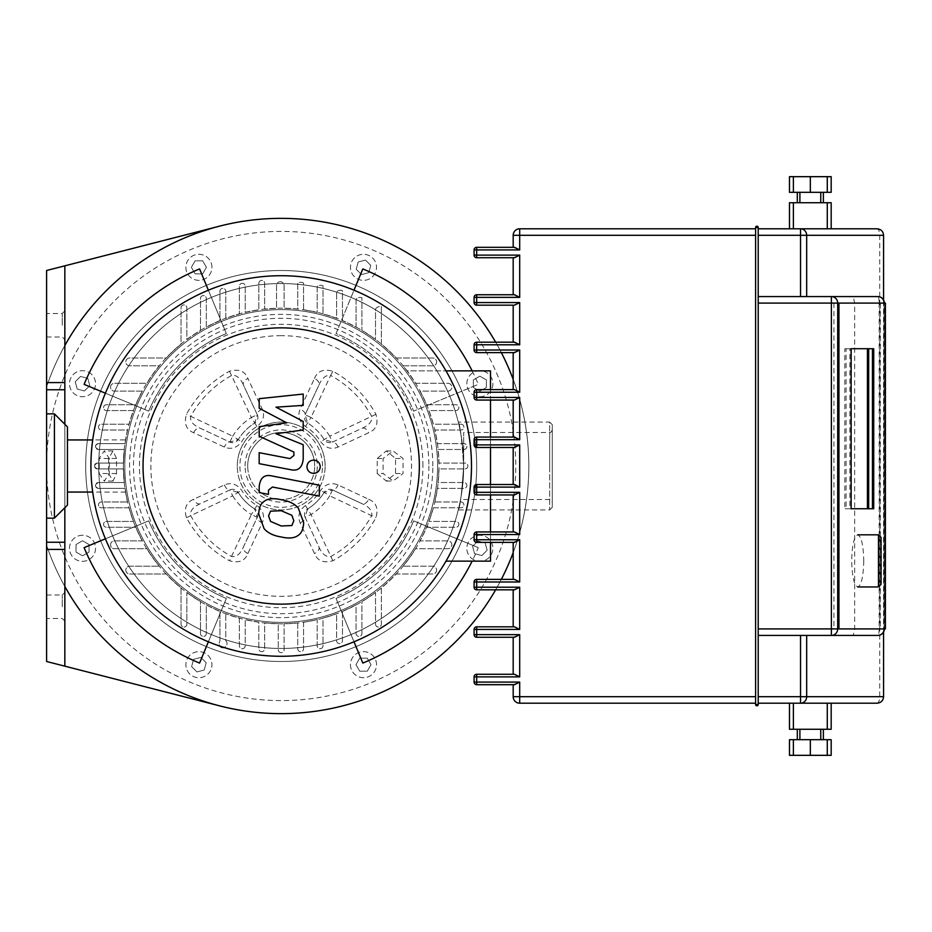 <?xml version="1.0" encoding="UTF-8"?>
<svg xmlns="http://www.w3.org/2000/svg" width="932" height="932" viewBox="0 0 932 932"><rect width="100%" height="100%" fill="white"/><g stroke="black" fill="none" stroke-linecap="round" stroke-linejoin="round"><path stroke-width="0.7" stroke-dasharray="4.66 3.5" d="M868.682 348.708L873.715 348.708M846.093 348.708L851.126 348.708L846.093 348.708L846.093 508.744L851.126 508.744L849.868 508.744L849.868 348.708L851.126 348.708L844.835 348.708L844.835 508.744L851.126 508.744L846.093 508.744M868.682 508.744L873.715 508.744M833.919 303.086L833.919 628.914L880.367 628.914L880.367 303.086L833.919 303.086L879.167 303.086A6.512 1.316 90 0 0 877.851 296.574L853.281 296.574L854.656 303.086L854.656 628.914L853.281 635.426L758.205 635.426L758.205 703.206L758.205 696.682L883.385 696.682A6.512 6.512 -90 0 1 876.872 703.206L758.205 703.206M880.367 303.086L885.4 303.086M880.367 628.914L885.4 628.914M833.919 628.914L884.363 628.914L884.363 303.086M789.474 202.733L831.181 202.733M827.278 228.794L758.205 228.794L758.205 296.574L853.281 296.574M810.327 192.307L831.181 192.307L831.181 176.672L793.388 176.672L827.278 176.672L810.327 176.672L810.327 192.307L797.303 192.307L810.327 192.307L810.327 176.672L789.474 176.672L789.474 192.307L827.278 192.307L799.901 192.307L810.327 192.307L810.327 176.672M793.388 729.267L810.327 729.267L793.388 729.267M827.278 703.206L800.541 703.206M810.327 739.693L831.181 739.693L831.181 755.328L793.388 755.328L827.278 755.328L810.327 755.328L810.327 739.693L823.364 739.693L810.327 739.693L810.327 755.328L789.474 755.328L789.474 739.693L827.278 739.693L810.327 739.693L820.754 739.693L810.327 739.693L810.327 755.328M789.474 729.267L831.181 729.267M755.596 227.501A1.305 1.305 0 0 1 756.901 226.196A1.305 1.305 0 0 1 758.205 227.501L758.205 704.499A1.305 1.305 0 0 1 756.901 705.804A1.305 1.305 0 0 1 755.596 704.499L755.596 227.501L758.205 227.501M758.205 635.426L758.205 296.574M877.059 703.206L876.872 703.206A6.512 2.854 90 0 0 879.726 696.682L879.726 235.318A6.512 2.854 90 0 0 876.872 228.794A6.512 6.512 -90 0 1 883.385 235.318L758.205 235.318L758.205 228.794M758.205 235.318L758.205 696.682M755.596 703.206L755.596 696.682L755.596 703.206L519.695 703.206A6.512 6.512 0 0 1 513.183 696.682L755.596 696.682L755.596 228.794L755.596 696.682M800.541 228.794L810.327 228.794M854.656 628.914L879.167 628.914A6.512 1.316 90 0 1 877.851 635.426L853.281 635.426M513.183 637.255L519.695 634.645L519.695 676.877L513.183 674.267M513.183 589.816L519.695 587.207L519.695 629.438L513.183 626.828M513.183 542.377L519.695 539.768L519.695 581.999L513.183 579.389M513.183 494.939L519.695 492.329L519.695 534.549L513.183 531.951M513.183 447.488L519.695 444.89L519.695 487.11L513.183 484.512M519.695 439.671L519.695 397.451L513.183 400.049L514.487 400.049L513.183 400.049L513.183 437.061L519.695 439.671L476.683 439.671L476.683 447.488A2.61 2.61 0 0 1 474.085 444.89L474.085 439.671A2.61 2.61 0 0 1 476.683 437.061L490.5 437.061L490.5 447.488L476.683 447.488M513.183 352.611L519.695 350.001L519.695 392.232L513.183 389.623M519.695 344.793L519.695 302.562L513.183 305.172L514.487 305.172L513.183 305.172L513.183 342.184L519.695 344.793L476.683 344.793L476.683 352.611A2.61 2.61 0 0 1 474.085 350.001L474.085 344.793A2.61 2.61 0 0 1 476.683 342.184L476.683 344.793L474.085 344.793M513.183 257.733L519.695 255.123L519.695 297.355L513.183 294.745M519.695 703.206L519.695 682.084L513.183 684.694M755.596 235.318L513.183 235.318A6.512 6.512 0 0 1 519.695 228.794L755.596 228.794M513.183 247.306L519.695 249.916L476.683 249.916L476.683 257.733A2.61 2.61 0 0 1 474.085 255.123L474.085 249.916A2.61 2.61 0 0 1 476.683 247.306L476.683 249.916L474.085 249.916M474.085 392.232A2.61 2.61 0 0 1 476.683 389.623L490.5 389.623L490.5 400.049L476.683 400.049A2.61 2.61 0 0 1 474.085 397.451L474.085 392.232L476.683 392.232L476.683 400.049M474.085 487.11A2.61 2.61 0 0 1 476.683 484.512L490.5 484.512L490.5 494.939L476.683 494.939A2.61 2.61 0 0 1 474.085 492.329L474.085 487.11L476.683 487.11L476.683 494.939M474.085 534.549A2.61 2.61 0 0 1 476.683 531.951L490.5 531.951L490.5 542.377L476.683 542.377A2.61 2.61 0 0 1 474.085 539.768L474.085 534.549L476.683 534.549L476.683 542.377M474.085 581.999A2.61 2.61 0 0 1 476.683 579.389L476.683 589.816A2.61 2.61 0 0 1 474.085 587.207L474.085 581.999L519.695 581.999M474.085 629.438A2.61 2.61 0 0 1 476.683 626.828L476.683 637.255A2.61 2.61 0 0 1 474.085 634.645L474.085 629.438L519.695 629.438M474.085 676.877A2.61 2.61 0 0 1 476.683 674.267L476.683 684.694A2.61 2.61 0 0 1 474.085 682.084L474.085 676.877L519.695 676.877M519.695 302.562L476.683 302.562L476.683 305.172A2.61 2.61 0 0 1 474.085 302.562L474.085 297.355A2.61 2.61 0 0 1 476.683 294.745L476.683 297.355L519.695 297.355M827.278 729.267L810.327 729.267L827.278 729.267M793.388 739.693L793.388 755.328M827.278 739.693L827.278 755.328M793.388 192.307L793.388 176.672M827.278 192.307L827.278 176.672M810.327 202.733L793.388 202.733L810.327 202.733M849.868 348.708L844.835 348.708M849.868 508.744L844.835 508.744M872.457 508.744L867.424 508.744M872.457 348.708L867.424 348.708M878.48 586.95L878.48 534.817M863.754 560.878C863.393 576.687 861.378 585.366 857.731 586.95C854.085 585.366 852.069 576.687 851.708 560.878C852.069 545.08 854.085 536.389 857.731 534.817C861.378 536.389 863.393 545.08 863.754 560.878M881.089 537.426L881.089 584.341M463.658 466A182.462 182.462 0 0 1 281.196 648.462A182.462 182.462 0 0 1 98.734 466A182.462 182.462 0 0 1 281.196 283.538A182.462 182.462 0 0 1 463.658 466C461.888 492.678 460.105 507.323 458.288 509.921C460.105 507.323 461.888 492.678 463.658 466A182.462 182.462 0 0 1 281.196 648.462A182.462 182.462 0 0 1 98.734 466A182.462 182.462 0 0 1 281.196 283.538A182.462 182.462 0 0 1 463.658 466L463.658 432.506L463.658 466C461.888 439.322 460.105 424.677 458.288 422.08C460.105 424.677 461.888 439.322 463.658 466M247.702 466A33.494 33.494 0 0 1 281.196 432.506A33.494 33.494 0 0 1 314.69 466A33.494 33.494 0 0 0 281.196 432.506A33.494 33.494 0 0 0 247.702 466A33.494 33.494 0 0 0 281.196 499.494A33.494 33.494 0 0 0 314.69 466A33.494 33.494 0 0 1 281.196 499.494A33.494 33.494 0 0 1 247.702 466A33.494 33.494 0 0 1 281.196 432.506A33.494 33.494 0 0 1 314.69 466M237.276 466A43.921 43.921 0 0 1 281.196 422.08A43.921 43.921 0 0 1 325.117 466A43.921 43.921 0 0 1 281.196 509.921A43.921 43.921 0 0 1 237.276 466A43.921 43.921 0 0 1 281.196 422.08A43.921 43.921 0 0 1 325.117 466A43.921 43.921 0 0 1 281.196 509.921A43.921 43.921 0 0 1 237.276 466A43.921 43.921 0 0 1 281.196 422.08A43.921 43.921 0 0 1 325.117 466M552.28 424.689L552.28 466L552.28 424.689L549.67 422.08L549.67 509.921L549.67 422.08L458.288 422.08M552.28 507.311L552.28 429.897L552.28 507.311L549.67 509.921L458.288 509.921M476.683 466A195.499 195.499 0 0 1 281.196 661.499A195.499 195.499 0 0 1 85.697 466A195.499 195.499 0 0 1 281.196 270.501A195.499 195.499 0 0 1 476.683 466A195.499 195.499 0 0 1 281.196 661.499A195.499 195.499 0 0 1 85.697 466A195.499 195.499 0 0 1 281.196 270.501A195.499 195.499 0 0 1 476.683 466M471.476 466A190.279 190.279 0 0 0 281.196 275.721A190.279 190.279 0 0 0 90.917 466A190.279 190.279 0 0 0 281.196 656.279A190.279 190.279 0 0 0 471.476 466M229.913 489.906L200.368 503.688C193.262 506.775 190.012 510.689 190.606 515.431A103.207 103.207 0 0 0 231.765 556.59C236.507 557.185 240.421 553.934 243.508 546.828L257.279 517.283L254.785 508.977A6.512 6.512 0 0 1 257.279 517.283A6.512 2.947 -155 0 0 262.253 522.84L247.912 553.503C244.906 560.982 238.755 563.394 229.493 560.749A107.937 107.937 0 0 1 186.447 517.703C183.802 508.441 186.214 502.301 193.681 499.272L224.356 484.943C230.973 482.182 236.74 483.953 241.679 490.279A46.379 46.379 0 0 0 256.917 505.517C263.232 510.433 265.003 516.2 262.253 522.84M262.253 409.16A6.512 2.947 -25 0 0 257.279 414.717A6.512 6.512 0 0 1 254.785 423.023L257.279 414.717L243.508 385.172A6.512 4.194 155 0 1 247.912 378.497L262.253 409.16C265.014 415.777 263.232 421.544 256.917 426.483A46.379 46.379 0 0 0 241.679 441.721C236.763 448.036 230.996 449.818 224.356 447.057L193.681 432.728C186.214 429.71 183.802 423.571 186.447 414.297A107.937 107.937 0 0 1 229.493 371.251C238.755 368.618 244.895 371.029 247.912 378.497M350.455 664.679A13.036 13.036 0 0 0 363.492 677.704A13.036 13.036 0 0 0 376.516 664.679A13.036 13.036 0 0 0 363.492 651.643A13.036 13.036 0 0 0 350.455 664.679A13.036 13.036 0 0 0 363.492 677.704A13.036 13.036 0 0 0 376.516 664.679A13.036 13.036 0 0 0 363.492 651.643A13.036 13.036 0 0 0 350.455 664.679M470.648 557.511A13.036 13.036 0 0 0 489.079 557.511A13.036 13.036 0 0 0 489.079 539.08A13.036 13.036 0 0 0 470.648 539.08A13.036 13.036 0 0 0 470.648 557.511A13.036 13.036 0 0 0 489.079 557.511A13.036 13.036 0 0 0 489.079 539.08A13.036 13.036 0 0 0 470.648 539.08A13.036 13.036 0 0 0 470.648 557.511M479.863 396.741A13.036 13.036 0 0 0 492.9 383.704A13.036 13.036 0 0 0 479.863 370.668A13.036 13.036 0 0 0 466.839 383.704A13.036 13.036 0 0 0 479.863 396.741A13.036 13.036 0 0 0 492.9 383.704A13.036 13.036 0 0 0 479.863 370.668A13.036 13.036 0 0 0 466.839 383.704A13.036 13.036 0 0 0 479.863 396.741M372.707 276.536A13.036 13.036 0 0 0 372.707 258.106A13.036 13.036 0 0 0 354.277 258.106A13.036 13.036 0 0 0 354.277 276.536A13.036 13.036 0 0 0 372.707 276.536A13.036 13.036 0 0 0 372.707 258.106A13.036 13.036 0 0 0 354.277 258.106A13.036 13.036 0 0 0 354.277 276.536A13.036 13.036 0 0 0 372.707 276.536M211.937 267.321A13.036 13.036 0 0 0 198.9 254.296A13.036 13.036 0 0 0 185.864 267.321A13.036 13.036 0 0 0 198.9 280.357A13.036 13.036 0 0 0 211.937 267.321A13.036 13.036 0 0 0 198.9 254.296A13.036 13.036 0 0 0 185.864 267.321A13.036 13.036 0 0 0 198.9 280.357A13.036 13.036 0 0 0 211.937 267.321M91.732 374.489A13.036 13.036 0 0 0 73.302 374.489A13.036 13.036 0 0 0 73.302 392.92A13.036 13.036 0 0 0 91.732 392.92A13.036 13.036 0 0 0 91.732 374.489A13.036 13.036 0 0 0 73.302 374.489A13.036 13.036 0 0 0 73.302 392.92A13.036 13.036 0 0 0 91.732 392.92A13.036 13.036 0 0 0 91.732 374.489M82.517 535.259A13.036 13.036 0 0 0 69.481 548.296A13.036 13.036 0 0 0 82.517 561.332A13.036 13.036 0 0 0 95.553 548.296A13.036 13.036 0 0 0 82.517 535.259A13.036 13.036 0 0 0 69.481 548.296A13.036 13.036 0 0 0 82.517 561.332A13.036 13.036 0 0 0 95.553 548.296A13.036 13.036 0 0 0 82.517 535.259M189.685 655.464A13.036 13.036 0 0 0 189.685 673.894A13.036 13.036 0 0 0 208.116 673.894A13.036 13.036 0 0 0 208.116 655.464A13.036 13.036 0 0 0 189.685 655.464A13.036 13.036 0 0 0 189.685 673.894A13.036 13.036 0 0 0 208.116 673.894A13.036 13.036 0 0 0 208.116 655.464A13.036 13.036 0 0 0 189.685 655.464M108.613 473.526L113.017 481.052L116.535 473.526L116.535 458.474L113.017 450.948L108.613 458.474L108.613 473.526L99.211 473.526L104.291 481.052L109.37 473.526L109.37 458.474L104.291 450.948L99.211 458.474L99.211 473.526M314.468 378.497C317.486 371.018 323.625 368.606 332.899 371.251A107.937 107.937 0 0 1 375.945 414.297C378.578 423.559 376.167 429.699 368.699 432.728L338.036 447.057C331.419 449.818 325.641 448.047 320.713 441.721A46.379 46.379 0 0 0 305.475 426.483C299.16 421.567 297.378 415.8 300.139 409.16L314.468 378.497A6.512 4.194 -155 0 1 318.884 385.172L305.102 414.717A6.512 2.947 25 0 0 300.139 409.16M377.204 473.526L386.314 481.052L395.552 473.526L395.552 458.474L386.314 450.948L377.204 458.474L377.204 473.526L383.099 473.526L393.083 481.052L403.067 473.526L403.067 458.474L393.083 450.948L383.099 458.474L383.099 473.526M386.314 450.948L393.083 450.948M377.204 458.474L383.099 458.474M395.552 458.474L403.067 458.474M395.552 473.526L403.067 473.526M386.314 481.052L393.083 481.052M108.613 458.474L99.211 458.474M113.017 450.948L104.291 450.948M116.535 458.474L109.37 458.474M113.017 481.052L104.291 481.052M116.535 473.526L109.37 473.526M368.699 499.272C376.178 502.29 378.59 508.429 375.945 517.703A107.937 107.937 0 0 1 332.899 560.749C323.637 563.382 317.497 560.971 314.468 553.503L300.139 522.84C297.366 516.223 299.149 510.456 305.475 505.517A46.379 46.379 0 0 0 320.713 490.279C325.618 483.964 331.396 482.182 338.036 484.943L368.699 499.272A6.512 4.194 -65 0 1 362.012 503.688L332.468 489.906M46.6 466L46.6 386.722L46.6 466A234.596 234.596 0 0 0 398.488 669.164A234.596 234.596 0 0 0 398.488 262.836A234.596 234.596 0 0 0 46.6 466M46.6 386.722A247.621 247.621 0 0 1 427.532 266.237A247.621 247.621 0 0 1 427.532 665.763A247.621 247.621 0 0 1 46.6 545.278A247.621 247.621 0 0 0 427.532 665.763A247.621 247.621 0 0 0 427.532 266.237A247.621 247.621 0 0 0 46.6 386.722M196.955 671.949L204.225 669.992L196.955 671.949L191.631 666.625L193.576 659.355L200.846 657.409L206.17 662.722L204.225 669.992L206.17 662.722L200.846 657.409L193.576 659.355L191.631 666.625L196.955 671.949M76.005 552.059L82.517 555.822L76.005 552.059L76.005 544.533L82.517 540.77L89.041 544.533L89.041 552.059L82.517 555.822L89.041 552.059L89.041 544.533L82.517 540.77L76.005 544.533L76.005 552.059M75.247 381.759L77.193 389.028L75.247 381.759L80.571 376.435L87.841 378.38L89.787 385.65L84.463 390.974L77.193 389.028L84.463 390.974L89.787 385.65L87.841 378.38L80.571 376.435L75.247 381.759M195.138 260.809L191.375 267.321L195.138 260.809L202.663 260.809L206.426 267.321L202.663 273.845L195.138 273.845L191.375 267.321L195.138 273.845L202.663 273.845L206.426 267.321L202.663 260.809L195.138 260.809M365.437 260.051L358.168 262.009L365.437 260.051L370.761 265.375L368.804 272.645L361.534 274.591L356.222 269.278L358.168 262.009L356.222 269.278L361.534 274.591L368.804 272.645L370.761 265.375L365.437 260.051M486.387 379.941L479.863 376.178L486.387 379.941L486.387 387.467L479.863 391.23L473.351 387.467L473.351 379.941L479.863 376.178L473.351 379.941L473.351 387.467L479.863 391.23L486.387 387.467L486.387 379.941M487.133 550.241L485.188 542.972L487.133 550.241L481.821 555.565L474.551 553.62L472.606 546.35L477.918 541.026L485.188 542.972L477.918 541.026L472.606 546.35L474.551 553.62L481.821 555.565L487.133 550.241M367.255 671.191L371.018 664.679L367.255 671.191L359.729 671.191L355.966 664.679L359.729 658.155L367.255 658.155L371.018 664.679L367.255 658.155L359.729 658.155L355.966 664.679L359.729 671.191L367.255 671.191M256.917 426.483L254.785 423.023A50.433 50.433 0 0 0 238.219 439.589A50.433 50.433 0 0 1 254.785 423.023L251.372 417.478L257.279 414.717L243.508 385.172C240.409 378.077 236.495 374.815 231.765 375.41A103.207 103.207 0 0 0 190.606 416.569C190 421.311 193.262 425.225 200.368 428.312L229.913 442.083L238.219 439.589A6.512 6.512 0 0 1 229.913 442.083A6.512 2.947 -65 0 0 224.356 447.057M229.493 371.251L251.372 417.478A56.957 56.957 0 0 0 232.674 436.188L241.679 441.721M229.913 442.083L232.674 436.188L186.447 414.297M193.681 432.728A6.512 4.194 115 0 1 200.368 428.312L229.913 442.094M224.356 484.943A6.512 2.947 -115 0 0 229.913 489.917A6.512 6.512 0 0 1 238.219 492.411A50.433 50.433 0 0 0 254.785 508.977A50.433 50.433 0 0 1 238.219 492.411L229.913 489.917L200.368 503.688A6.512 4.194 65 0 1 193.681 499.272M186.447 517.703L232.674 495.812L229.913 489.917M247.912 553.503A6.512 4.194 25 0 1 243.508 546.828L257.279 517.283L251.372 514.522L229.493 560.749M300.139 522.84A6.512 2.947 155 0 0 305.102 517.283A6.512 6.512 0 0 1 307.595 508.977A50.433 50.433 0 0 0 324.161 492.411A50.433 50.433 0 0 1 307.595 508.977L305.102 517.283L318.884 546.828C321.971 553.923 325.885 557.185 330.627 556.59A103.207 103.207 0 0 0 371.786 515.431C372.381 510.689 369.13 506.775 362.012 503.688L332.468 489.917L324.161 492.411A6.512 6.512 0 0 1 332.468 489.917A6.512 2.947 115 0 0 338.036 484.943M305.475 505.517L311.008 514.522L305.102 517.283L318.884 546.828A6.512 4.194 -25 0 1 314.468 553.503M332.899 560.749L311.008 514.522A56.957 56.957 0 0 0 329.718 495.812L320.713 490.279M332.468 489.917L329.718 495.812L375.945 517.703M332.468 442.094L362.012 428.312C369.119 425.225 372.381 421.311 371.786 416.569A103.207 103.207 0 0 0 330.627 375.41L311.008 417.478L305.102 414.717L307.595 423.023A50.433 50.433 0 0 1 324.161 439.589L332.468 442.083A6.512 6.512 0 0 1 324.161 439.589A50.433 50.433 0 0 0 307.595 423.023A6.512 6.512 0 0 1 305.102 414.717L318.884 385.172C321.971 378.066 325.885 374.815 330.627 375.41L332.899 371.251M338.036 447.057A6.512 2.947 65 0 0 332.468 442.083L362.012 428.312A6.512 4.194 -115 0 1 368.699 432.728M375.945 414.297L329.718 436.188L332.468 442.083M281.196 622.401A156.401 156.401 0 0 1 124.795 466A156.401 156.401 0 0 1 405.327 370.854A156.401 156.401 0 0 1 281.196 622.401A156.401 156.401 0 0 1 124.795 466A156.401 156.401 0 0 1 281.196 309.599A156.401 156.401 0 0 1 437.586 466A156.401 156.401 0 0 1 281.196 622.401M125.669 439.939L125.086 443.632L98.408 443.632C94.481 445.333 94.481 447.278 98.408 449.469L124.364 449.469L123.525 463.088L97.417 463.088C93.654 465.033 93.654 466.967 97.417 468.913L123.525 468.913L124.364 482.531L98.408 482.531C94.481 484.722 94.481 486.667 98.408 488.368L125.086 488.368L125.669 492.061L125.086 488.368A157.694 157.694 0 0 0 127.649 501.975L101.402 501.975A2.913 2.913 0 0 0 98.489 504.899A2.913 2.913 0 0 0 101.402 507.812L129.14 507.812A157.694 157.694 0 0 0 133.556 521.431L106.469 521.431A2.913 2.913 0 0 0 103.545 524.343A2.913 2.913 0 0 0 106.469 527.267L135.886 527.267A157.694 157.694 0 0 0 142.41 540.875L114.461 540.875A3.914 3.914 0 0 0 110.547 544.789A3.914 3.914 0 0 0 114.461 548.703L146.918 548.703A157.694 157.694 0 0 0 159.407 566.178L129.688 566.178A3.914 3.914 0 0 0 125.773 570.093A3.914 3.914 0 0 0 129.688 573.995L166.28 573.995A157.694 157.694 0 0 0 181.029 587.801L181.029 624.149A2.913 2.913 0 0 0 183.942 627.061A2.913 2.913 0 0 0 186.866 624.149L186.866 592.379A157.694 157.694 0 0 0 200.485 601.478L200.485 633.504A2.913 2.913 0 0 0 203.397 636.428A2.913 2.913 0 0 0 206.31 633.504L206.31 604.786A157.694 157.694 0 0 0 219.929 611.31L219.929 641.239A3.949 3.949 0 0 0 220.115 646.214A190.279 190.279 0 0 1 281.196 275.721A190.279 190.279 0 0 1 471.476 466A190.279 190.279 0 0 1 223.948 647.472A3.949 3.949 0 0 0 225.765 640.715L225.765 613.64L225.765 640.715A3.949 3.949 0 0 1 226.08 646.191A3.949 3.949 0 0 1 220.616 646.692A3.949 3.949 0 0 1 219.929 641.239L219.929 611.31A157.694 157.694 0 0 1 206.31 604.786L206.31 633.504A2.913 2.913 0 0 1 203.397 636.428A2.913 2.913 0 0 1 200.485 633.504L200.485 601.478A157.694 157.694 0 0 1 186.866 592.379L186.866 624.149A2.913 2.913 0 0 1 183.942 627.061A2.913 2.913 0 0 1 181.029 624.149L181.029 587.801A157.694 157.694 0 0 1 166.28 573.995L129.688 573.995A3.914 3.914 0 0 1 125.773 570.093A3.914 3.914 0 0 1 129.688 566.178L159.407 566.178A157.694 157.694 0 0 1 146.918 548.703L114.461 548.703A3.914 3.914 0 0 1 110.547 544.789A3.914 3.914 0 0 1 114.461 540.875L142.41 540.875A157.694 157.694 0 0 1 135.886 527.267L106.469 527.267A2.913 2.913 0 0 1 103.545 524.343A2.913 2.913 0 0 1 106.469 521.431L133.556 521.431A157.694 157.694 0 0 1 129.14 507.812L101.402 507.812A2.913 2.913 0 0 1 98.489 504.899A2.913 2.913 0 0 1 101.402 501.975L127.649 501.975A157.694 157.694 0 0 1 125.086 488.368L98.408 488.368C94.481 486.667 94.481 484.722 98.408 482.531L124.364 482.531L123.525 468.913L97.417 468.913C93.654 466.967 93.654 465.033 97.417 463.088L123.525 463.088L124.364 449.469L98.408 449.469C94.481 447.278 94.481 445.333 98.408 443.632L125.086 443.632L125.669 439.939L92.711 439.939M125.669 492.061L92.711 492.061M67.454 439.939L67.454 492.061L67.454 439.939M54.417 518.134L54.417 413.866M67.454 426.903L67.454 505.097M46.6 413.866L46.6 518.134L46.6 413.866M445.985 561.146L490.5 561.146L490.5 370.854L406.958 370.854A157.694 157.694 0 0 0 402.985 365.822L432.704 365.822A3.914 3.914 0 0 0 436.607 361.907A3.914 3.914 0 0 0 432.704 358.005L396.112 358.005A157.694 157.694 0 0 0 381.351 344.199L381.351 306.663A5.429 5.429 0 0 0 375.526 309.051L375.526 339.621A157.694 157.694 0 0 0 361.907 330.522L361.907 297.716A5.301 5.301 0 0 0 356.071 299.265L356.071 327.214A157.694 157.694 0 0 0 342.463 320.69L342.463 290.761A5.242 5.242 0 0 0 336.627 291.786L336.627 318.36A157.694 157.694 0 0 0 323.008 313.944L323.008 285.891A5.219 5.219 0 0 0 317.171 286.532L317.171 312.465A157.694 157.694 0 0 0 303.564 309.89L303.564 283.06A5.208 5.208 0 0 0 297.727 283.375L297.727 309.168A157.694 157.694 0 0 0 284.109 308.329L284.109 285.518A3.798 3.798 0 0 0 280.322 281.72A3.798 3.798 0 0 0 276.524 285.518L276.524 308.375A157.694 157.694 0 0 0 264.665 309.168L264.665 283.34A2.913 2.913 0 0 0 261.741 280.427A2.913 2.913 0 0 0 258.828 283.34L258.828 309.89A157.694 157.694 0 0 0 245.209 312.465L245.209 286.206A2.913 2.913 0 0 0 242.297 283.293A2.913 2.913 0 0 0 239.373 286.206L239.373 313.944A157.694 157.694 0 0 0 225.765 318.36L225.765 291.273A2.913 2.913 0 0 0 222.841 288.361A2.913 2.913 0 0 0 219.929 291.273L219.929 320.69A157.694 157.694 0 0 0 206.31 327.214L206.31 298.496A2.913 2.913 0 0 0 203.397 295.572A2.913 2.913 0 0 0 200.485 298.496L200.485 330.522A157.694 157.694 0 0 0 186.866 339.621L186.866 307.851A2.913 2.913 0 0 0 183.942 304.939A2.913 2.913 0 0 0 181.029 307.851L181.029 344.199A157.694 157.694 0 0 0 166.28 358.005L129.688 358.005A3.914 3.914 0 0 0 125.773 361.907A3.914 3.914 0 0 0 129.688 365.822L159.407 365.822A157.694 157.694 0 0 0 146.918 383.297L114.461 383.297A3.914 3.914 0 0 0 110.547 387.211A3.914 3.914 0 0 0 114.461 391.125L142.41 391.125A157.694 157.694 0 0 0 135.886 404.733L106.469 404.733A2.913 2.913 0 0 0 103.545 407.657A2.913 2.913 0 0 0 106.469 410.569L133.556 410.569A157.694 157.694 0 0 0 129.14 424.188L101.402 424.188A2.913 2.913 0 0 0 98.489 427.101A2.913 2.913 0 0 0 101.402 430.025L127.649 430.025A157.694 157.694 0 0 0 125.086 443.632L98.408 443.632A2.913 2.913 0 0 0 95.495 446.556A2.913 2.913 0 0 0 98.408 449.469L124.364 449.469A157.694 157.694 0 0 0 123.525 463.088L97.417 463.088A2.913 2.913 0 0 0 94.505 466A2.913 2.913 0 0 0 97.417 468.913L123.525 468.913A157.694 157.694 0 0 0 124.364 482.531L98.408 482.531A2.913 2.913 0 0 0 95.495 485.444A2.913 2.913 0 0 0 98.408 488.368L125.086 488.368L98.408 488.368A2.913 2.913 0 0 1 95.495 485.444A2.913 2.913 0 0 1 98.408 482.531L124.364 482.531A157.694 157.694 0 0 1 123.525 468.913L97.417 468.913A2.913 2.913 0 0 1 94.505 466A2.913 2.913 0 0 1 97.417 463.088L123.525 463.088A157.694 157.694 0 0 1 124.364 449.469L98.408 449.469A2.913 2.913 0 0 1 95.495 446.556A2.913 2.913 0 0 1 98.408 443.632L125.086 443.632A157.694 157.694 0 0 1 127.649 430.025L101.402 430.025A2.913 2.913 0 0 1 98.489 427.101A2.913 2.913 0 0 1 101.402 424.188L129.14 424.188A157.694 157.694 0 0 1 133.556 410.569L106.469 410.569A2.913 2.913 0 0 1 103.545 407.657A2.913 2.913 0 0 1 106.469 404.733L135.886 404.733A157.694 157.694 0 0 1 142.41 391.125L114.461 391.125A3.914 3.914 0 0 1 110.547 387.211A3.914 3.914 0 0 1 114.461 383.297L146.918 383.297A157.694 157.694 0 0 1 159.407 365.822L129.688 365.822A3.914 3.914 0 0 1 125.773 361.907A3.914 3.914 0 0 1 129.688 358.005L166.28 358.005A157.694 157.694 0 0 1 181.029 344.199L181.029 307.851A2.913 2.913 0 0 1 183.942 304.939A2.913 2.913 0 0 1 186.866 307.851L186.866 339.621A157.694 157.694 0 0 1 200.485 330.522L200.485 298.496A2.913 2.913 0 0 1 203.397 295.572A2.913 2.913 0 0 1 206.31 298.496L206.31 327.214A157.694 157.694 0 0 1 219.929 320.69L219.929 291.273A2.913 2.913 0 0 1 222.841 288.361A2.913 2.913 0 0 1 225.765 291.273L225.765 318.36A157.694 157.694 0 0 1 239.373 313.944L239.373 286.206A2.913 2.913 0 0 1 242.297 283.293A2.913 2.913 0 0 1 245.209 286.206L245.209 312.465A157.694 157.694 0 0 1 258.828 309.89L258.828 283.34A2.913 2.913 0 0 1 261.741 280.427A2.913 2.913 0 0 1 264.665 283.34L264.665 309.168A157.694 157.694 0 0 1 276.524 308.375L276.524 285.518A3.798 3.798 0 0 1 280.322 281.72A3.798 3.798 0 0 1 284.109 285.518L284.109 308.329A157.694 157.694 0 0 1 297.727 309.168L297.727 283.375A5.208 5.208 0 0 1 303.564 283.06L303.564 309.89A157.694 157.694 0 0 1 317.171 312.465L317.171 286.532A5.219 5.219 0 0 1 323.008 285.891L323.008 313.944A157.694 157.694 0 0 1 336.627 318.36L336.627 291.786A5.242 5.242 0 0 1 342.463 290.761L342.463 320.69A157.694 157.694 0 0 1 356.071 327.214L356.071 299.265A5.301 5.301 0 0 1 361.907 297.716L361.907 330.522A157.694 157.694 0 0 1 375.526 339.621L375.526 309.051A5.429 5.429 0 0 1 381.351 306.663L381.351 344.199A157.694 157.694 0 0 1 396.112 358.005L432.704 358.005A3.914 3.914 0 0 1 436.607 361.907A3.914 3.914 0 0 1 432.704 365.822L402.985 365.822A157.694 157.694 0 0 1 415.474 383.297L447.919 383.297A3.914 3.914 0 0 1 451.834 387.211A3.914 3.914 0 0 1 447.919 391.125L419.983 391.125A157.694 157.694 0 0 1 426.507 404.733L455.923 404.733A2.913 2.913 0 0 1 458.835 407.657A2.913 2.913 0 0 1 455.923 410.569L428.825 410.569A157.694 157.694 0 0 1 433.252 424.188L460.99 424.188A2.913 2.913 0 0 1 463.903 427.101A2.913 2.913 0 0 1 460.99 430.025L434.731 430.025A157.694 157.694 0 0 1 437.294 443.632L463.985 443.632A2.913 2.913 0 0 1 466.897 446.556A2.913 2.913 0 0 1 463.985 449.469L438.028 449.469A157.694 157.694 0 0 1 438.867 463.088L464.975 463.088A2.913 2.913 0 0 1 467.887 466A2.913 2.913 0 0 1 464.975 468.913L438.867 468.913A157.694 157.694 0 0 1 438.028 482.531L463.985 482.531A2.913 2.913 0 0 1 466.897 485.444A2.913 2.913 0 0 1 463.985 488.368L437.294 488.368A157.694 157.694 0 0 1 434.731 501.975L460.99 501.975A2.913 2.913 0 0 1 463.903 504.899A2.913 2.913 0 0 1 460.99 507.812L433.252 507.812A157.694 157.694 0 0 1 428.825 521.431L455.923 521.431A2.913 2.913 0 0 1 458.835 524.343A2.913 2.913 0 0 1 455.923 527.267L426.507 527.267A157.694 157.694 0 0 1 419.983 540.875L447.919 540.875A3.914 3.914 0 0 1 451.834 544.789A3.914 3.914 0 0 1 447.919 548.703L415.474 548.703A157.694 157.694 0 0 1 402.985 566.178L432.704 566.178A3.914 3.914 0 0 1 436.607 570.093A3.914 3.914 0 0 1 432.704 573.995L396.112 573.995A157.694 157.694 0 0 1 381.351 587.801L381.351 624.149A2.913 2.913 0 0 1 378.439 627.061A2.913 2.913 0 0 1 375.526 624.149L375.526 592.379A157.694 157.694 0 0 1 361.907 601.478L361.907 633.504A2.913 2.913 0 0 1 358.995 636.428A2.913 2.913 0 0 1 356.071 633.504L356.071 604.786A157.694 157.694 0 0 1 342.463 611.31L342.463 640.727A2.913 2.913 0 0 1 339.539 643.639A2.913 2.913 0 0 1 336.627 640.727L336.627 613.64A157.694 157.694 0 0 1 323.008 618.056L323.008 645.794A2.913 2.913 0 0 1 320.095 648.707A2.913 2.913 0 0 1 317.171 645.794L317.171 619.535A157.694 157.694 0 0 1 303.564 622.11L303.564 648.788A2.913 2.913 0 0 1 300.64 651.701A2.913 2.913 0 0 1 297.727 648.788L297.727 622.832A157.694 157.694 0 0 1 284.109 623.671L284.109 649.779A2.913 2.913 0 0 1 281.196 652.691A2.913 2.913 0 0 1 278.272 649.779L278.272 623.671A157.694 157.694 0 0 1 264.665 622.832L264.665 648.788A2.913 2.913 0 0 1 261.741 651.701A2.913 2.913 0 0 1 258.828 648.788L258.828 622.11A157.694 157.694 0 0 1 245.209 619.535L245.209 645.794A2.913 2.913 0 0 1 242.297 648.707A2.913 2.913 0 0 1 239.373 645.794L239.373 618.056A157.694 157.694 0 0 1 225.765 613.64A157.694 157.694 0 0 0 239.373 618.056L239.373 645.794A2.913 2.913 0 0 0 242.297 648.707A2.913 2.913 0 0 0 245.209 645.794L245.209 619.535A157.694 157.694 0 0 0 258.828 622.11L258.828 648.788A2.913 2.913 0 0 0 261.741 651.701A2.913 2.913 0 0 0 264.665 648.788L264.665 622.832A157.694 157.694 0 0 0 278.272 623.671L278.272 649.779A2.913 2.913 0 0 0 281.196 652.691A2.913 2.913 0 0 0 284.109 649.779L284.109 623.671A157.694 157.694 0 0 0 297.727 622.832L297.727 648.788A2.913 2.913 0 0 0 300.64 651.701A2.913 2.913 0 0 0 303.564 648.788L303.564 622.11A157.694 157.694 0 0 0 317.171 619.535L317.171 645.794A2.913 2.913 0 0 0 320.095 648.707A2.913 2.913 0 0 0 323.008 645.794L323.008 618.056A157.694 157.694 0 0 0 336.627 613.64L336.627 640.727A2.913 2.913 0 0 0 339.539 643.639A2.913 2.913 0 0 0 342.463 640.727L342.463 611.31A157.694 157.694 0 0 0 356.071 604.786L356.071 633.504A2.913 2.913 0 0 0 358.995 636.428A2.913 2.913 0 0 0 361.907 633.504L361.907 601.478A157.694 157.694 0 0 0 375.526 592.379L375.526 624.149A2.913 2.913 0 0 0 378.439 627.061A2.913 2.913 0 0 0 381.351 624.149L381.351 587.801A157.694 157.694 0 0 0 396.112 573.995L432.704 573.995A3.914 3.914 0 0 0 436.607 570.093A3.914 3.914 0 0 0 432.704 566.178L402.985 566.178A157.694 157.694 0 0 0 415.474 548.703L447.919 548.703A3.914 3.914 0 0 0 451.834 544.789A3.914 3.914 0 0 0 447.919 540.875L419.983 540.875A157.694 157.694 0 0 0 426.507 527.267L455.923 527.267A2.913 2.913 0 0 0 458.835 524.343A2.913 2.913 0 0 0 455.923 521.431L428.825 521.431A157.694 157.694 0 0 0 433.252 507.812L460.99 507.812A2.913 2.913 0 0 0 463.903 504.899A2.913 2.913 0 0 0 460.99 501.975L434.731 501.975A157.694 157.694 0 0 0 437.294 488.368L463.985 488.368A2.913 2.913 0 0 0 466.897 485.444A2.913 2.913 0 0 0 463.985 482.531L438.028 482.531A157.694 157.694 0 0 0 438.867 468.913L464.975 468.913A2.913 2.913 0 0 0 467.887 466A2.913 2.913 0 0 0 464.975 463.088L438.867 463.088A157.694 157.694 0 0 0 438.028 449.469L463.985 449.469A2.913 2.913 0 0 0 466.897 446.556A2.913 2.913 0 0 0 463.985 443.632L437.294 443.632A157.694 157.694 0 0 0 434.731 430.025L460.99 430.025A2.913 2.913 0 0 0 463.903 427.101A2.913 2.913 0 0 0 460.99 424.188L433.252 424.188A157.694 157.694 0 0 0 428.825 410.569L455.923 410.569A2.913 2.913 0 0 0 458.835 407.657A2.913 2.913 0 0 0 455.923 404.733L426.507 404.733A157.694 157.694 0 0 0 419.983 391.125L447.919 391.125A3.914 3.914 0 0 0 451.834 387.211A3.914 3.914 0 0 0 447.919 383.297L415.474 383.297A157.694 157.694 0 0 0 406.958 370.854L445.985 370.854M293.813 520.755L291.879 525.532L281.231 525.998L270.513 521.372L268.567 515.85L270.513 511.167L281.231 510.713L291.879 515.314L293.813 520.755M281.231 499.75C288.815 500.903 294.5 503.664 298.287 508.045L303.692 522.677C303.331 529.061 301.525 533.267 298.287 535.294C294.5 538.207 288.815 538.766 281.231 536.96C273.577 535.795 267.868 533.034 264.094 528.654L258.7 513.928C259.061 507.579 260.867 503.397 264.094 501.393C267.868 498.492 273.577 497.933 281.231 499.75M271.783 475.926L319.315 485.164L319.315 496.139L272.459 487.028L268.486 490.139L268.486 494.356L259.201 492.562L259.201 486.318C260.273 477.732 264.467 474.272 271.783 475.926M313.595 473.398C309.541 473.025 307.315 470.8 306.943 466.746C307.315 462.691 309.541 460.466 313.595 460.093C317.649 460.466 319.874 462.691 320.247 466.746C319.874 470.8 317.649 473.025 313.595 473.398M286.811 422.837L259.201 408.274L259.201 398.686L303.191 394.05L303.191 405.373L276 407.179L303.191 421.404L303.191 429.978L276 433.73L303.191 444.715L303.215 459.255C302.178 467.841 298.007 471.324 290.679 469.693L259.178 463.658L259.178 452.684L289.957 458.591L293.906 455.468L293.906 452.055L259.201 436.258L259.201 426.67L286.811 422.837M281.196 335.671A130.329 130.329 0 0 0 150.868 466A130.329 130.329 0 0 0 281.196 596.329A130.329 130.329 0 0 0 411.525 466A130.329 130.329 0 0 0 281.196 335.671M64.844 265.83L64.844 666.17M208.372 290.202L226.336 333.551A143.365 143.365 0 0 0 148.747 411.14L105.398 393.188M105.398 538.812L148.747 520.86A143.365 143.365 0 0 0 226.336 598.449L208.372 641.798M46.6 325.245L46.6 313.513L46.6 325.245M62.234 325.245L62.234 313.513L62.234 325.245M64.844 325.245L64.844 310.904L64.844 325.245M46.6 606.755L46.6 595.024L46.6 606.755M62.234 606.755L62.234 595.024L62.234 606.755M64.844 606.755L64.844 592.414L64.844 606.755M64.844 424.293L64.844 507.707M495.649 589.816A247.621 247.621 0 0 0 501.334 579.389M513.183 552.606A247.621 247.621 0 0 0 513.183 379.394M501.334 352.611A247.621 247.621 0 0 0 495.649 342.184M354.009 641.798L336.056 598.449A143.365 143.365 0 0 0 413.645 520.86L478.279 547.632A213.323 213.323 0 0 1 472.128 561.146M472.128 370.854A213.323 213.323 0 0 1 478.279 384.368L413.645 411.14A143.365 143.365 0 0 0 336.056 333.551L354.009 290.202M46.6 270.501L219.707 226.126A247.621 247.621 0 0 1 528.817 466A247.621 247.621 0 0 1 219.707 705.874L46.6 661.499L46.6 270.501M478.279 547.632L413.645 520.86A143.365 143.365 0 0 1 336.056 598.449L362.828 663.083M199.565 663.083L226.336 598.449A143.365 143.365 0 0 1 148.747 520.86L84.113 547.632M84.113 384.368L148.747 411.14A143.365 143.365 0 0 1 226.336 333.551L199.565 268.917M362.828 268.917L336.056 333.551A143.365 143.365 0 0 1 413.645 411.14L478.279 384.368M755.596 704.499L758.205 704.499M883.583 235.318L883.583 696.682M854.656 303.086L879.167 303.086L879.167 628.914L884.363 628.914M884.142 303.086L884.142 628.914M519.695 255.123L474.085 255.123M519.695 228.794L519.695 249.916M519.695 682.084L474.085 682.084M519.695 634.645L474.085 634.645M519.695 587.207L474.085 587.207M519.695 539.768L474.085 539.768M476.683 531.951L476.683 534.549L519.695 534.549M519.695 492.329L474.085 492.329M476.683 484.512L476.683 487.11L519.695 487.11M519.695 444.89L474.085 444.89M519.695 397.451L474.085 397.451M476.683 389.623L476.683 392.232L519.695 392.232M519.695 350.001L474.085 350.001M474.085 297.355L476.683 297.355L476.683 302.562L474.085 302.562M476.683 437.061L476.683 439.671L474.085 439.671M245.093 466A36.103 36.103 0 0 1 281.196 429.897A36.103 36.103 0 0 1 317.299 466A36.103 36.103 0 0 1 281.196 502.103A36.103 36.103 0 0 1 245.093 466M322.507 466A41.311 41.311 0 0 0 281.196 424.689A41.311 41.311 0 0 0 239.874 466A41.311 41.311 0 0 0 281.196 507.311A41.311 41.311 0 0 0 322.507 466M549.67 466L549.67 432.506L549.67 466M123.35 466A157.834 157.834 0 0 1 281.196 308.166A157.834 157.834 0 0 1 439.03 466A157.834 157.834 0 0 1 281.196 623.834A157.834 157.834 0 0 1 123.35 466M432.821 466A151.625 151.625 0 0 0 281.196 314.375A151.625 151.625 0 0 0 129.571 466A151.625 151.625 0 0 0 281.196 617.625A151.625 151.625 0 0 0 432.821 466M422.918 466A141.722 141.722 0 0 0 281.196 324.278A141.722 141.722 0 0 0 139.474 466A141.722 141.722 0 0 0 281.196 607.722A141.722 141.722 0 0 0 422.918 466M428.895 466A147.71 147.71 0 0 1 281.196 613.71A147.71 147.71 0 0 1 133.486 466A147.71 147.71 0 0 1 281.196 318.29A147.71 147.71 0 0 1 428.895 466M256.917 505.517L251.372 514.522A56.957 56.957 0 0 1 232.674 495.812L241.679 490.279M305.475 426.483L311.008 417.478A56.957 56.957 0 0 1 329.718 436.188L320.713 441.721M883.583 632.013L883.583 299.988M552.28 429.897C551.08 432.366 550.206 433.24 549.67 432.506L463.658 432.506M463.658 499.494L549.67 499.494C550.206 498.76 551.08 499.634 552.28 502.103M64.844 310.904L62.234 313.513L46.6 313.513M64.844 621.096L62.234 618.487L46.6 618.487M46.6 595.024L62.234 595.024L64.844 592.414M46.6 336.976L62.234 336.976L64.844 339.586"/><path stroke-width="1.4" d="M851.126 348.708L873.715 348.708L873.715 508.744L851.126 508.744L868.682 508.744L868.682 348.708L851.126 348.708L872.457 348.708L872.457 508.744L851.126 508.744L851.126 348.708L867.424 348.708L867.424 508.744L851.126 508.744M838.951 303.086L885.4 303.086L885.4 628.914L838.951 628.914L838.951 303.086L837.693 303.086A6.512 6.291 -90 0 0 831.391 296.574L758.205 296.574M758.205 635.426L831.391 635.426A6.512 6.291 -90 0 0 837.693 628.914L838.951 628.914M827.278 202.733L827.278 228.794L831.181 228.794L831.181 202.733L789.474 202.733L789.474 228.794M831.181 703.206L831.181 729.267L789.474 729.267L789.474 703.206M758.205 703.206L827.278 703.206L827.278 729.267M756.901 226.196A1.305 1.305 0 0 0 755.596 227.501L755.596 704.499A1.305 1.305 0 0 0 756.901 705.804A1.305 1.305 0 0 0 758.205 704.499L758.205 227.501A1.305 1.305 0 0 0 756.901 226.196M800.541 703.206L877.059 703.206C881.02 702.81 883.198 700.643 883.583 696.682L800.541 696.682L800.541 703.206A6.512 6.14 -90 0 0 806.669 696.682L806.669 635.426M831.181 228.794L876.872 228.794M810.327 228.794L800.541 228.794L800.541 235.318L883.583 235.318C883.198 231.357 881.02 229.19 877.059 228.794L758.205 228.794M884.363 303.086A6.512 6.512 0 0 0 877.851 296.574L831.391 296.574L831.391 303.086L837.693 303.086L837.693 628.914L831.391 628.914L831.391 635.426L877.851 635.426A6.512 6.512 0 0 0 884.363 628.914M513.183 637.255L513.183 674.267L513.183 637.255L476.683 637.255L514.487 637.255L519.695 634.645L519.695 676.877L514.487 674.267L476.683 674.267A2.61 2.61 0 0 0 474.085 676.877L474.085 682.084A2.61 2.61 0 0 0 476.683 684.694L514.487 684.694L519.695 682.084L476.683 682.084L476.683 674.267L513.183 674.267M513.183 589.816L513.183 626.828L513.183 589.816L476.683 589.816L514.487 589.816L519.695 587.207L476.683 587.207L476.683 579.389A2.61 2.61 0 0 0 474.085 581.999L474.085 587.207A2.61 2.61 0 0 0 476.683 589.816L476.683 587.207L474.085 587.207M519.695 587.207L519.695 629.438L514.487 626.828L476.683 626.828A2.61 2.61 0 0 0 474.085 629.438L474.085 634.645A2.61 2.61 0 0 0 476.683 637.255L476.683 634.645L519.695 634.645M513.183 542.377L513.183 579.389L513.183 542.377L490.5 542.377L490.5 561.146L445.985 561.146M755.596 228.794L519.695 228.794A6.512 6.512 0 0 0 513.183 235.318L519.695 235.318L519.695 249.916L514.487 247.306L476.683 247.306A2.61 2.61 0 0 0 474.085 249.916L474.085 255.123A2.61 2.61 0 0 0 476.683 257.733L514.487 257.733L519.695 255.123L519.695 297.355L514.487 294.745L476.683 294.745A2.61 2.61 0 0 0 474.085 297.355L474.085 302.562A2.61 2.61 0 0 0 476.683 305.172L514.487 305.172L519.695 302.562L519.695 344.793L514.487 342.184L476.683 342.184A2.61 2.61 0 0 0 474.085 344.793L474.085 350.001A2.61 2.61 0 0 0 476.683 352.611L514.487 352.611L519.695 350.001L519.695 392.232L514.487 389.623L476.683 389.623A2.61 2.61 0 0 0 474.085 392.232L474.085 397.451A2.61 2.61 0 0 0 476.683 400.049L514.487 400.049L519.695 397.451L519.695 439.671L514.487 437.061L476.683 437.061A2.61 2.61 0 0 0 474.085 439.671L474.085 444.89A2.61 2.61 0 0 0 476.683 447.488L514.487 447.488L519.695 444.89L519.695 487.11L514.487 484.512L476.683 484.512A2.61 2.61 0 0 0 474.085 487.11L474.085 492.329A2.61 2.61 0 0 0 476.683 494.939L514.487 494.939L519.695 492.329L519.695 534.549L514.487 531.951L476.683 531.951A2.61 2.61 0 0 0 474.085 534.549L474.085 539.768A2.61 2.61 0 0 0 476.683 542.377L514.487 542.377L519.695 539.768L519.695 581.999L514.487 579.389L476.683 579.389L513.183 579.389M513.183 494.939L513.183 531.951L513.183 494.939L490.5 494.939L490.5 531.951L513.183 531.951M513.183 447.488L513.183 484.512L513.183 447.488L490.5 447.488L490.5 484.512L513.183 484.512M513.183 400.049L513.183 437.061L490.5 437.061L490.5 400.049L513.183 400.049M513.183 352.611L513.183 389.623L513.183 352.611L476.683 352.611L476.683 342.184L513.183 342.184L513.183 305.172L476.683 305.172L476.683 294.745L513.183 294.745L513.183 257.733L513.183 294.745M755.596 696.682L513.183 696.682L513.183 684.694L513.183 696.682A6.512 6.512 0 0 0 519.695 703.206L755.596 703.206M513.183 235.318L513.183 247.306L513.183 235.318M445.985 370.854L490.5 370.854L490.5 389.623L513.183 389.623M519.695 629.438L476.683 629.438L476.683 626.828L513.183 626.828M513.183 684.694L476.683 684.694L476.683 682.084L474.085 682.084M519.695 249.916L476.683 249.916L476.683 247.306L513.183 247.306M513.183 257.733L476.683 257.733L476.683 249.916L474.085 249.916M831.181 739.693L789.474 739.693L789.474 755.328L831.181 755.328L831.181 739.693M827.278 739.693L827.278 755.328M810.327 739.693L810.327 755.328M793.388 739.693L793.388 755.328M831.181 192.307L789.474 192.307L789.474 176.672L831.181 176.672L831.181 192.307M810.327 192.307L810.327 176.672M827.278 192.307L827.278 176.672M793.388 192.307L793.388 176.672M878.48 586.95L881.089 584.341L881.089 537.426L878.48 534.817L878.48 586.95L857.731 586.95M281.196 656.279A190.279 190.279 0 0 0 471.476 466A190.279 190.279 0 0 0 281.196 275.721A190.279 190.279 0 0 0 90.917 466A190.279 190.279 0 0 0 281.196 656.279M281.196 604.146A138.146 138.146 0 0 1 143.039 466A138.146 138.146 0 0 1 281.196 327.854A138.146 138.146 0 0 1 419.342 466A138.146 138.146 0 0 1 281.196 604.146M92.711 439.939L67.454 439.939M92.711 492.061L67.454 492.061M46.6 413.866L54.417 413.866L54.417 518.134L46.6 518.134L46.6 382.586L64.844 382.586L64.844 389.762L46.6 389.762M54.417 518.134L67.454 505.097L67.454 426.903L54.417 413.866M223.948 647.472A190.279 190.279 0 0 1 220.115 646.214A3.949 3.949 0 0 0 223.948 647.472M291.879 525.532L293.813 520.755L291.879 515.314L281.231 510.713L270.513 511.167L268.567 515.85L270.513 521.372L281.231 525.998L291.879 525.532M298.287 508.045C294.5 503.664 288.815 500.903 281.231 499.75C273.577 497.933 267.868 498.492 264.094 501.393C260.867 503.397 259.061 507.579 258.7 513.928L264.094 528.654C267.868 533.034 273.577 535.795 281.231 536.96C288.815 538.766 294.5 538.207 298.287 535.294C301.525 533.267 303.331 529.061 303.692 522.677L298.287 508.045M319.315 485.164L271.783 475.926C264.467 474.272 260.273 477.732 259.201 486.318L259.201 492.562L268.486 494.356L268.486 490.139L272.459 487.028L319.315 496.139L319.315 485.164M306.943 466.746C307.315 470.8 309.541 473.025 313.595 473.398C317.649 473.025 319.874 470.8 320.247 466.746C319.874 462.691 317.649 460.466 313.595 460.093C309.541 460.466 307.315 462.691 306.943 466.746M259.201 408.274L286.811 422.837L259.201 426.67L259.201 436.258L293.906 452.055L293.906 455.468L289.957 458.591L259.178 452.684L259.178 463.658L290.679 469.693C298.007 471.324 302.178 467.841 303.215 459.255L303.191 444.715L276 433.73L303.191 429.978L303.191 421.404L276 407.179L303.191 405.373L303.191 394.05L259.201 398.686L259.201 408.274M495.649 342.184A247.621 247.621 0 0 0 64.844 345.527M64.844 586.473A247.621 247.621 0 0 0 495.649 589.816M105.398 393.188L84.113 384.368A213.323 213.323 0 0 1 199.565 268.917L208.372 290.202M208.372 641.798L199.565 663.083A213.323 213.323 0 0 1 84.113 547.632L105.398 538.812M64.844 507.707L64.844 549.414L46.6 549.414L46.6 518.134M64.844 542.238L46.6 542.238M64.844 389.762L64.844 424.293M64.844 549.414L64.844 666.17L46.6 661.499L46.6 549.414M46.6 382.586L46.6 270.501L64.844 265.83L64.844 382.586M64.844 265.83L219.707 226.126M501.334 579.389A247.621 247.621 0 0 0 513.183 552.606M513.183 379.394A247.621 247.621 0 0 0 501.334 352.611M472.128 561.146A213.323 213.323 0 0 1 362.828 663.083L354.009 641.798M354.009 290.202L362.828 268.917A213.323 213.323 0 0 1 472.128 370.854M219.707 705.874L64.844 666.17M755.596 227.501L758.205 227.501M758.205 704.499L755.596 704.499M806.669 296.574L806.669 235.318A6.512 6.14 -90 0 0 800.541 228.794M800.541 635.426L800.541 696.682L758.205 696.682M758.205 235.318L800.541 235.318L800.541 296.574M884.142 628.914A6.512 6.291 90 0 1 877.851 635.426M877.851 296.574A6.512 6.291 90 0 1 884.142 303.086M758.205 303.086L831.391 303.086L831.391 628.914L758.205 628.914M519.695 676.877L474.085 676.877M519.695 703.206L519.695 682.084M519.695 228.794L519.695 235.318L755.596 235.318M474.085 255.123L519.695 255.123M519.695 297.355L474.085 297.355M474.085 302.562L519.695 302.562M519.695 344.793L474.085 344.793M474.085 350.001L519.695 350.001M519.695 392.232L476.683 392.232L476.683 389.623M476.683 400.049L476.683 392.232L474.085 392.232M474.085 397.451L519.695 397.451M519.695 439.671L476.683 439.671L476.683 437.061M476.683 447.488L476.683 439.671L474.085 439.671M474.085 444.89L519.695 444.89M519.695 487.11L476.683 487.11L476.683 484.512M476.683 494.939L476.683 487.11L474.085 487.11M474.085 492.329L519.695 492.329M519.695 534.549L476.683 534.549L476.683 531.951M476.683 542.377L476.683 534.549L474.085 534.549M474.085 539.768L519.695 539.768M519.695 581.999L474.085 581.999M474.085 634.645L476.683 634.645L476.683 629.438L474.085 629.438M820.754 202.733L820.754 192.307M823.364 202.733L823.364 192.307M793.388 729.267L793.388 703.206M799.901 739.693L799.901 729.267M797.303 739.693L797.303 729.267M823.364 729.267L823.364 739.693M820.754 729.267L820.754 739.693M797.303 202.733L797.303 192.307M799.901 202.733L799.901 192.307M793.388 228.794L793.388 202.733M883.583 696.682L883.583 632.013M883.583 299.988L883.583 235.318M857.731 534.817L878.48 534.817"/></g></svg>
